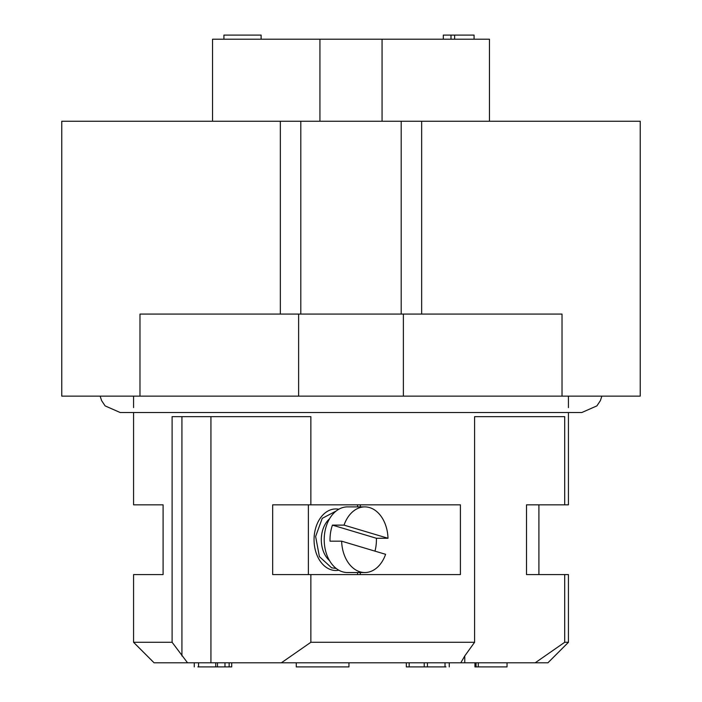 <?xml version="1.0" encoding="UTF-8"?>
<svg xmlns="http://www.w3.org/2000/svg" width="702" height="702" viewBox="0 0 702 702"><rect width="100%" height="100%" fill="white"/><g stroke="black" fill="none" stroke-linecap="round" stroke-linejoin="round"><path stroke-width="1.05" d="M336.179 568.436L331.607 567.813L319.392 556.616L315.628 536.486L322.236 518.348L336.179 511.003M338.803 570.199A30.765 21.753 -90 0 1 335.81 570.489A30.765 21.753 -90 0 1 314.057 539.715A30.765 21.753 -90 0 1 335.81 508.95A30.765 21.753 -90 0 1 338.803 509.24M374.973 551.14A32.819 23.21 90 0 0 376.421 539.715A32.819 23.21 90 0 0 376.404 538.267L332.432 525.122A32.819 23.21 90 0 0 330.01 539.715A32.819 23.21 90 0 0 330.028 541.172L341.637 541.172A32.819 23.21 -90 0 0 364.821 572.542L347.411 572.542A32.819 23.21 90 0 1 324.21 539.715A32.819 23.21 90 0 1 347.411 506.897L364.821 506.897A32.819 23.21 -90 0 1 388.004 538.267L376.404 538.267M332.432 525.122L344.033 525.122A32.819 23.21 -90 0 1 364.821 506.897M341.637 541.172L385.609 554.317A32.819 23.21 -90 0 1 364.821 572.542M344.033 525.122L388.004 538.267M357.564 574.596L357.564 572.542M357.564 506.897L357.564 504.843M280.344 314.075L280.344 121.253L401.193 121.253L401.193 314.075M280.344 121.253L61.767 121.253L61.767 396.13L139.979 396.13L139.979 314.075L298.622 314.075L298.622 396.13L640.233 396.13L640.233 121.253L401.193 121.253M298.622 314.075L562.021 314.075L562.021 396.13M133.564 412.539L133.564 504.843L163.092 504.843L163.092 574.596L133.564 574.596L133.564 642.286L172.104 642.286L172.104 416.646L310.863 416.646L310.863 504.843L460.407 504.843L460.407 574.596L310.863 574.596L310.863 642.286L474.596 642.286L474.596 416.646L564.698 416.646L564.698 504.843L568.436 504.843L568.436 412.539M564.698 504.843L526.509 504.843L538.908 504.843L538.908 574.596L526.509 574.596L564.698 574.596L564.698 642.286L568.436 642.286L568.436 574.596L564.698 574.596M310.863 642.286L281.37 662.793L460.802 662.793L464.777 655.931L474.596 642.286M489.461 121.253L489.461 39.207L382.063 39.207L382.063 121.253M296.27 662.793L296.27 666.9L348.947 666.9L348.947 662.793M261.109 39.207L261.109 35.1L223.92 35.1L223.92 39.207M298.622 396.13L139.979 396.13M310.863 574.596L272.674 574.596L272.674 504.843L310.863 504.843M281.37 662.793L187.531 662.793L172.104 642.286M133.564 642.286L154.071 662.793L187.531 662.793M564.698 642.286L535.205 662.793L547.929 662.793L568.436 642.286M535.205 662.793L464.777 662.793L464.777 655.931M526.509 504.843L526.509 574.596M360.337 574.596L360.337 572.542M360.337 506.897L360.337 504.843M308.38 574.596L308.38 504.843M224.982 662.793L217.488 662.793L217.488 666.9L224.982 666.9L224.982 662.793L225 666.9L229.142 666.9L229.142 662.793M409.178 662.793L406.326 662.793L406.326 666.9L409.178 666.9L409.178 662.793M460.802 662.793L464.777 662.793M319.937 121.253L319.937 39.207L212.539 39.207L212.539 121.253M197.894 666.9L198.569 666.9L198.569 662.793M198.569 666.9L215.733 666.9L215.733 662.793M215.733 666.9L217.488 666.9M229.142 666.9L231.721 666.9L229.142 666.9M409.178 666.9L427.448 666.9L427.448 662.793M427.448 666.9L445.015 666.9L445.015 662.793M445.015 666.9L445.981 666.9M478.308 662.793L478.308 666.9L476.044 666.9L476.044 662.793M478.308 666.9L507.037 666.9L507.037 662.793M476.254 666.9L474.947 666.9L474.947 662.793M319.937 39.207L382.063 39.207M462.574 35.1L443.304 35.1L443.304 39.207M451 39.207L451 35.1M454.642 39.207L454.642 35.1L474.078 35.1L474.078 39.207M329.528 518.813A24.614 17.41 90 0 0 321.305 539.715A24.614 17.41 90 0 0 329.528 560.626M300.807 314.075L300.807 121.253M403.378 396.13L403.378 314.075M421.656 121.253L421.656 314.075M210.933 662.793L210.933 416.646M181.923 416.646L181.923 655.931M424.219 666.9L424.219 662.793M100.132 396.13L101.606 400.614L105.107 405.888L120.226 412.539L581.774 412.539L596.893 405.888L600.394 400.614L601.868 396.13M568.436 396.13L568.436 407.616M133.564 396.13L133.564 407.616M194.261 666.9L194.261 662.793M231.721 666.9L231.721 662.793M449.254 666.9L449.254 662.793"/></g></svg>
